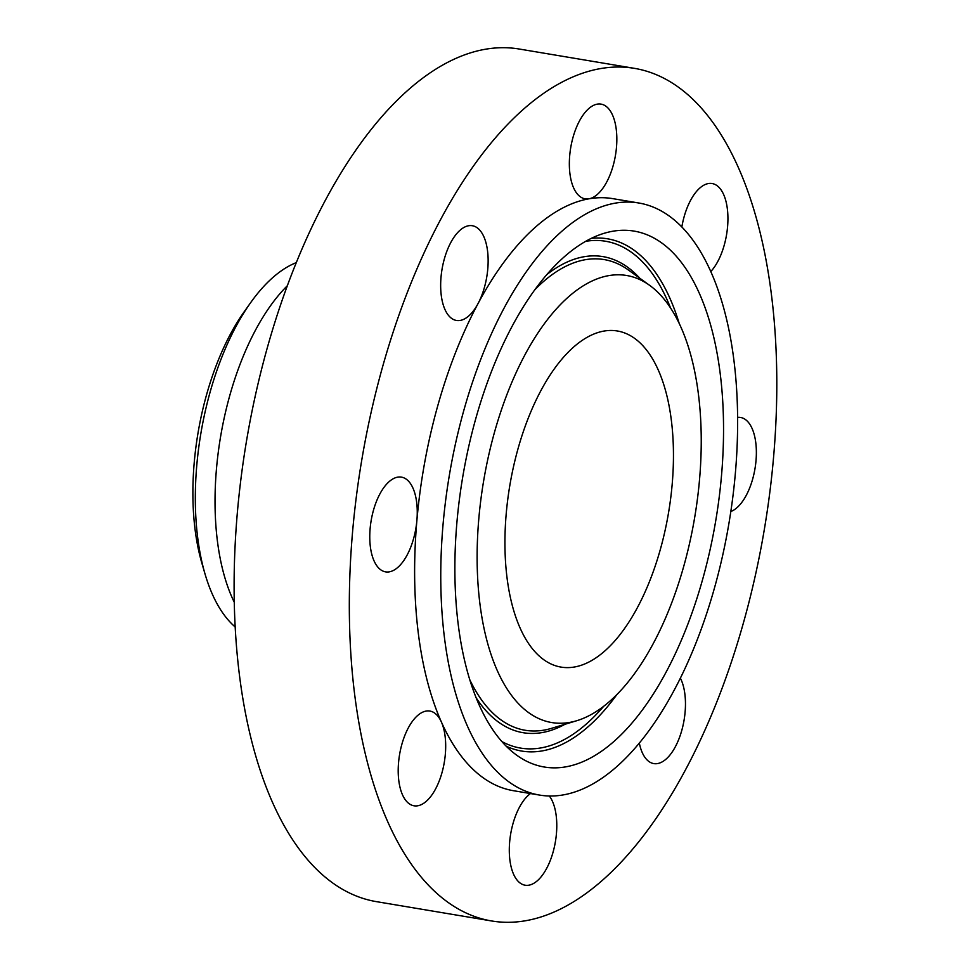 <?xml version="1.0" encoding="UTF-8"?>
<svg xmlns="http://www.w3.org/2000/svg" width="970" height="970" viewBox="0 0 970 970"><rect width="100%" height="100%" fill="white"/><g stroke="black" fill="none" stroke-linecap="round" stroke-linejoin="round"><path stroke-width="1.45" d="M730.834 511.517A48.027 22.698 99.5 0 0 740.195 504.4A48.027 22.698 99.5 0 0 756.37 452.893A48.027 22.698 99.5 0 0 740.559 417.464A48.027 22.698 99.5 0 0 737.612 417.379M360.476 731.404A432.244 204.258 99.5 0 0 491.56 920.954A432.244 204.258 99.5 0 0 712.974 711.422A432.244 204.258 99.5 0 0 765.645 257.923A432.244 204.258 99.5 0 0 634.562 68.373A432.244 204.258 99.5 0 0 413.159 277.893A432.244 204.258 99.5 0 0 360.476 731.404M634.562 68.373L519.35 49.046A432.244 204.258 99.5 0 0 297.948 258.578A432.244 204.258 99.5 0 0 245.264 712.077A432.244 204.258 99.5 0 0 376.348 901.627L491.56 920.954M287.35 285.713A192.108 90.78 99.5 0 0 219.996 557.447A192.108 90.78 99.5 0 0 234.255 602.212M296.286 262.615A192.108 90.78 99.5 0 0 250.478 302.895A192.108 90.78 99.5 0 0 216.164 372.589A192.108 90.78 99.5 0 0 200.281 554.137A192.108 90.78 99.5 0 0 205.022 573.949A192.108 90.78 99.5 0 0 235.177 626.972M250.478 302.895L243.979 312.061A177.959 84.099 99.5 0 0 212.187 376.627A177.959 84.099 99.5 0 0 201.869 563.158L205.022 573.949M669.057 405.715A170.405 80.522 99.5 0 0 617.381 330.988A170.405 80.522 99.5 0 0 530.093 413.596A170.405 80.522 99.5 0 0 509.335 592.379A170.405 80.522 99.5 0 0 561.012 667.093A170.405 80.522 99.5 0 0 648.287 584.498A170.405 80.522 99.5 0 0 669.057 405.715M448.516 663.456A300.166 141.85 99.5 0 0 539.538 795.073A300.166 141.85 99.5 0 0 693.295 649.573A300.166 141.85 99.5 0 0 729.876 334.638A300.166 141.85 99.5 0 0 638.842 203.009A300.166 141.85 99.5 0 0 485.085 348.509A300.166 141.85 99.5 0 0 448.516 663.456M638.842 203.009L612.713 198.632A300.166 141.85 99.5 0 0 588.948 198.814A300.166 141.85 99.5 0 0 478.004 303.646A300.166 141.85 99.5 0 0 416.894 520.381A300.166 141.85 99.5 0 0 422.374 659.066A300.166 141.85 99.5 0 0 441.411 722.044A300.166 141.85 99.5 0 0 513.409 790.695L539.538 795.073M570.578 177.789A48.027 22.698 99.5 0 0 585.14 198.85A48.027 22.698 99.5 0 0 588.948 198.814A48.027 22.698 99.5 0 0 615.598 125.178A48.027 22.698 99.5 0 0 601.036 104.117A48.027 22.698 99.5 0 0 576.435 127.397A48.027 22.698 99.5 0 0 570.578 177.789M710.804 271.551A48.027 22.698 99.5 0 0 725.463 240.281A48.027 22.698 99.5 0 0 712.125 183.536A48.027 22.698 99.5 0 0 682.916 221.524A48.027 22.698 99.5 0 0 681.837 226.931M639.315 743.056A48.027 22.698 99.5 0 0 651.173 762.808A48.027 22.698 99.5 0 0 653.78 763.596A48.027 22.698 99.5 0 0 681.025 732.968A48.027 22.698 99.5 0 0 680.37 678.151M530.469 793.557A48.027 22.698 99.5 0 0 510.535 864.149A48.027 22.698 99.5 0 0 525.097 885.21A48.027 22.698 99.5 0 0 549.699 861.93A48.027 22.698 99.5 0 0 555.543 811.538A48.027 22.698 99.5 0 0 549.323 795.994M443.217 767.803A48.027 22.698 99.5 0 0 441.411 722.044A48.027 22.698 99.5 0 0 429.88 711.058A48.027 22.698 99.5 0 0 400.671 749.046A48.027 22.698 99.5 0 0 413.996 805.791A48.027 22.698 99.5 0 0 443.217 767.803M401.083 564.067A48.027 22.698 99.5 0 0 416.894 520.381A48.027 22.698 99.5 0 0 401.459 477.131A48.027 22.698 99.5 0 0 385.927 484.927A48.027 22.698 99.5 0 0 369.764 536.422A48.027 22.698 99.5 0 0 385.563 571.863A48.027 22.698 99.5 0 0 401.083 564.067M453.839 319.676A48.027 22.698 99.5 0 0 456.458 320.452A48.027 22.698 99.5 0 0 478.004 303.658A48.027 22.698 99.5 0 0 474.961 226.507A48.027 22.698 99.5 0 0 472.341 225.731A48.027 22.698 99.5 0 0 442.538 266.507A48.027 22.698 99.5 0 0 453.839 319.676M484.321 391.092A271.685 128.392 99.5 0 0 516.61 755.121A271.685 128.392 99.5 0 0 694.071 606.99A271.685 128.392 99.5 0 0 713.362 335.523A271.685 128.392 99.5 0 0 604.14 233.297A271.685 128.392 99.5 0 0 484.321 391.092M676.672 589.093A226.64 107.1 99.5 0 0 649.742 285.423A226.64 107.1 99.5 0 0 501.708 408.988A226.64 107.1 99.5 0 0 485.618 635.459A226.64 107.1 99.5 0 0 576.726 720.722A226.64 107.1 99.5 0 0 676.672 589.093M603.643 706.33A256.953 121.42 -80.5 0 1 501.817 741.529M616.884 694.556A259.693 122.717 -80.5 0 1 506.146 746.16M585.71 241.324A256.953 121.42 -80.5 0 1 670.476 307.817M591.324 238.365A259.693 122.717 -80.5 0 1 679.158 323.277M639.824 278.269A241.372 114.06 99.5 0 0 546.971 274.462M476.003 697.563A241.372 114.06 99.5 0 0 565.025 724.263M534.991 289.569A238.632 112.762 -80.5 0 1 628.39 270L649.742 285.423M576.726 720.722L551.518 728.337A238.632 112.762 -80.5 0 1 469.613 679.376"/></g></svg>
